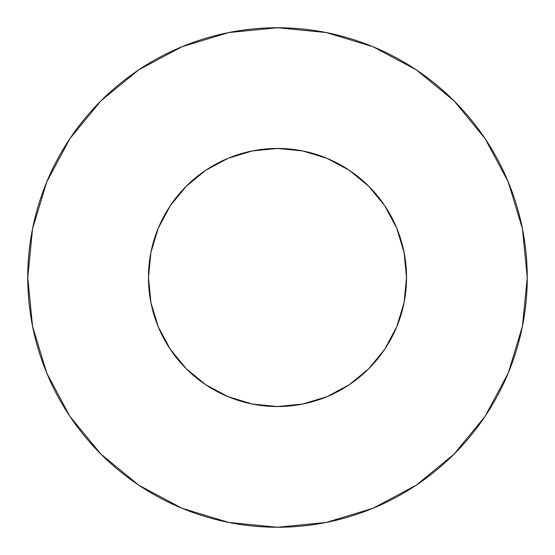 <?xml version="1.0" encoding="UTF-8"?>
<svg xmlns="http://www.w3.org/2000/svg" width="555" height="555" viewBox="0 0 555 555"><rect width="100%" height="100%" fill="white"/><g stroke="black" fill="none" stroke-linecap="round" stroke-linejoin="round"><path stroke-width="0.42" stroke-dasharray="2.77 2.08" d="M406.537 277.5A129.037 129.037 0 0 0 277.5 148.463A129.037 129.037 0 0 0 148.463 277.5L150.939 252.324L158.286 228.119L170.212 205.808L186.258 186.258L205.808 170.212L228.119 158.286L252.324 150.939L277.5 148.463L302.676 150.939L326.881 158.286L349.192 170.212L368.742 186.258L384.788 205.808L396.714 228.119L404.061 252.324L406.537 277.5L404.061 302.676L396.714 326.881L384.788 349.192L368.742 368.742L349.192 384.788L326.881 396.714L302.676 404.061L277.5 406.537L252.324 404.061L228.119 396.714L205.808 384.788L186.258 368.742L170.212 349.192L158.286 326.881L150.939 302.676L148.463 277.5A129.037 129.037 0 0 0 277.5 406.537A129.037 129.037 0 0 0 406.537 277.5M485.112 416.319L508.241 373.078L522.449 326.222L527.25 277.5A249.75 249.75 0 0 0 277.5 27.75A249.75 249.75 0 0 0 27.75 277.5A249.75 249.75 0 0 0 277.5 527.25A249.75 249.75 0 0 0 527.25 277.5L522.449 228.778L508.241 181.922L485.16 138.743M416.319 69.888L373.078 46.759L326.222 32.551L277.5 27.75L228.778 32.551L181.922 46.759L138.743 69.84M69.888 138.681L46.759 181.922L32.551 228.778L27.75 277.5L32.551 326.222L46.759 373.078L69.84 416.257M138.681 485.112L181.922 508.241L228.778 522.449L277.5 527.25L326.222 522.449L373.078 508.241L416.257 485.16"/><path stroke-width="0.83" d="M148.463 277.5A129.037 129.037 0 0 1 277.5 148.463A129.037 129.037 0 0 1 406.537 277.5A129.037 129.037 0 0 1 277.5 406.537A129.037 129.037 0 0 1 148.463 277.5L150.939 302.676L158.286 326.881L170.212 349.192L186.258 368.742L205.808 384.788L228.119 396.714L252.324 404.061L277.5 406.537L302.676 404.061L326.881 396.714L349.192 384.788L368.742 368.742L384.788 349.192L396.714 326.881L404.061 302.676L406.537 277.5L404.061 252.324L396.714 228.119L384.788 205.808L368.742 186.258L349.192 170.212L326.881 158.286L302.676 150.939L277.5 148.463L252.324 150.939L228.119 158.286L205.808 170.212L186.258 186.258L170.212 205.808L158.286 228.119L150.939 252.324L148.463 277.5M27.75 277.5A249.75 249.75 0 0 1 277.5 27.75A249.75 249.75 0 0 1 527.25 277.5A249.75 249.75 0 0 1 277.5 527.25A249.75 249.75 0 0 1 27.75 277.5L32.551 326.222L46.759 373.078L69.84 416.257L100.899 454.101L138.743 485.16L181.922 508.241L228.778 522.449L277.5 527.25L326.222 522.449L373.078 508.241L416.257 485.16L454.101 454.101L485.16 416.257L508.241 373.078L522.449 326.222L527.25 277.5L522.449 228.778L508.241 181.922L485.16 138.743L454.101 100.899L416.257 69.84L373.078 46.759L326.222 32.551L277.5 27.75L228.778 32.551L181.922 46.759L138.743 69.84L100.899 100.899L69.84 138.743L46.759 181.922L32.551 228.778L27.75 277.5M485.16 138.743L454.101 100.899L416.319 69.888M138.743 69.84L100.899 100.899L69.888 138.681M69.84 416.257L100.899 454.101L138.681 485.112M416.257 485.16L454.101 454.101L485.112 416.319"/></g></svg>

